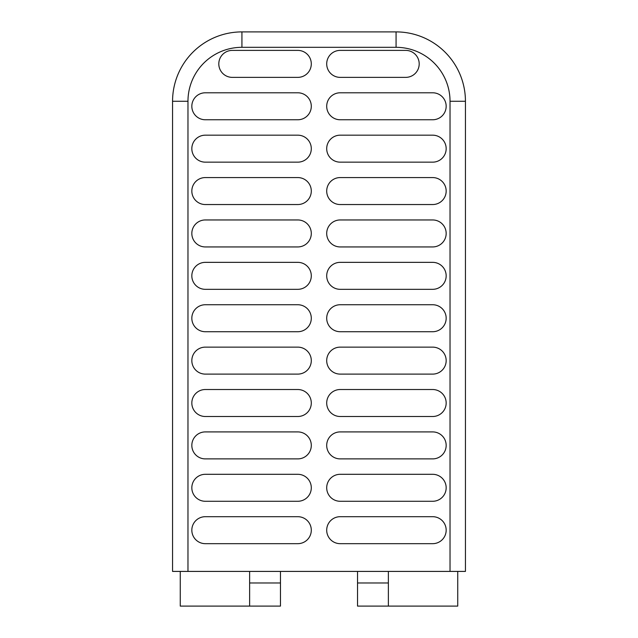 <?xml version="1.0" encoding="UTF-8"?>
<svg xmlns="http://www.w3.org/2000/svg" width="638" height="638" viewBox="0 0 638 638"><rect width="100%" height="100%" fill="white"/><g stroke="black" fill="none" stroke-linecap="round" stroke-linejoin="round"><path stroke-width="0.96" d="M450.029 571.417L465.437 571.417L465.437 101.267A69.367 69.367 0 0 0 396.07 31.9L241.93 31.9A69.367 69.367 0 0 0 172.563 101.267L172.563 571.417L450.029 571.417L450.029 101.267A53.951 53.951 0 0 0 396.07 47.316L241.93 47.316A53.951 53.951 0 0 0 187.971 101.267L187.971 571.417M280.465 571.417L280.465 606.1L180.267 606.1L180.267 571.417M388.367 582.98L357.535 582.98L357.535 606.1L457.733 606.1L457.733 571.417M357.535 582.98L357.535 571.417M249.633 606.1L249.633 571.417M388.367 606.1L388.367 571.417M297.802 331.72A13.486 13.486 0 0 0 311.296 318.226A13.486 13.486 0 0 0 297.802 304.741L205.316 304.741A13.486 13.486 0 0 0 191.831 318.226A13.486 13.486 0 0 0 205.316 331.72L297.802 331.72M340.198 331.72A13.486 13.486 0 0 1 326.704 318.226A13.486 13.486 0 0 1 340.198 304.741L432.684 304.741A13.486 13.486 0 0 1 446.169 318.226A13.486 13.486 0 0 1 432.684 331.72L340.198 331.72M297.802 289.325A13.486 13.486 0 0 0 311.296 275.839A13.486 13.486 0 0 0 297.802 262.354L205.316 262.354A13.486 13.486 0 0 0 191.831 275.839A13.486 13.486 0 0 0 205.316 289.325L297.802 289.325M340.198 289.325A13.486 13.486 0 0 1 326.704 275.839A13.486 13.486 0 0 1 340.198 262.354L432.684 262.354A13.486 13.486 0 0 1 446.169 275.839A13.486 13.486 0 0 1 432.684 289.325L340.198 289.325M405.704 50.394L340.198 50.394A13.486 13.486 0 0 0 326.704 63.888A13.486 13.486 0 0 0 340.198 77.373L405.704 77.373A13.486 13.486 0 0 0 419.198 63.888A13.486 13.486 0 0 0 405.704 50.394M232.296 77.373L297.802 77.373A13.486 13.486 0 0 0 311.296 63.888A13.486 13.486 0 0 0 297.802 50.394L232.296 50.394A13.486 13.486 0 0 0 218.802 63.888A13.486 13.486 0 0 0 232.296 77.373M340.198 119.761L432.684 119.761A13.486 13.486 0 0 0 446.169 106.275A13.486 13.486 0 0 0 432.684 92.789L340.198 92.789A13.486 13.486 0 0 0 326.704 106.275A13.486 13.486 0 0 0 340.198 119.761M205.316 119.761L297.802 119.761A13.486 13.486 0 0 0 311.296 106.275A13.486 13.486 0 0 0 297.802 92.789L205.316 92.789A13.486 13.486 0 0 0 191.831 106.275A13.486 13.486 0 0 0 205.316 119.761M340.198 162.156L432.684 162.156A13.486 13.486 0 0 0 446.169 148.67A13.486 13.486 0 0 0 432.684 135.176L340.198 135.176A13.486 13.486 0 0 0 326.704 148.67A13.486 13.486 0 0 0 340.198 162.156M205.316 162.156L297.802 162.156A13.486 13.486 0 0 0 311.296 148.67A13.486 13.486 0 0 0 297.802 135.176L205.316 135.176A13.486 13.486 0 0 0 191.831 148.67A13.486 13.486 0 0 0 205.316 162.156M340.198 204.543L432.684 204.543A13.486 13.486 0 0 0 446.169 191.057A13.486 13.486 0 0 0 432.684 177.571L340.198 177.571A13.486 13.486 0 0 0 326.704 191.057A13.486 13.486 0 0 0 340.198 204.543M205.316 204.543L297.802 204.543A13.486 13.486 0 0 0 311.296 191.057A13.486 13.486 0 0 0 297.802 177.571L205.316 177.571A13.486 13.486 0 0 0 191.831 191.057A13.486 13.486 0 0 0 205.316 204.543M340.198 246.938L432.684 246.938A13.486 13.486 0 0 0 446.169 233.444A13.486 13.486 0 0 0 432.684 219.958L340.198 219.958A13.486 13.486 0 0 0 326.704 233.444A13.486 13.486 0 0 0 340.198 246.938M205.316 246.938L297.802 246.938A13.486 13.486 0 0 0 311.296 233.444A13.486 13.486 0 0 0 297.802 219.958L205.316 219.958A13.486 13.486 0 0 0 191.831 233.444A13.486 13.486 0 0 0 205.316 246.938M340.198 374.107L432.684 374.107A13.486 13.486 0 0 0 446.169 360.622A13.486 13.486 0 0 0 432.684 347.136L340.198 347.136A13.486 13.486 0 0 0 326.704 360.622A13.486 13.486 0 0 0 340.198 374.107M205.316 374.107L297.802 374.107A13.486 13.486 0 0 0 311.296 360.622A13.486 13.486 0 0 0 297.802 347.136L205.316 347.136A13.486 13.486 0 0 0 191.831 360.622A13.486 13.486 0 0 0 205.316 374.107M340.198 416.502L432.684 416.502A13.486 13.486 0 0 0 446.169 403.009A13.486 13.486 0 0 0 432.684 389.523L340.198 389.523A13.486 13.486 0 0 0 326.704 403.009A13.486 13.486 0 0 0 340.198 416.502M205.316 416.502L297.802 416.502A13.486 13.486 0 0 0 311.296 403.009A13.486 13.486 0 0 0 297.802 389.523L205.316 389.523A13.486 13.486 0 0 0 191.831 403.009A13.486 13.486 0 0 0 205.316 416.502M340.198 458.889L432.684 458.889A13.486 13.486 0 0 0 446.169 445.404A13.486 13.486 0 0 0 432.684 431.91L340.198 431.91A13.486 13.486 0 0 0 326.704 445.404A13.486 13.486 0 0 0 340.198 458.889M205.316 458.889L297.802 458.889A13.486 13.486 0 0 0 311.296 445.404A13.486 13.486 0 0 0 297.802 431.91L205.316 431.91A13.486 13.486 0 0 0 191.831 445.404A13.486 13.486 0 0 0 205.316 458.889M340.198 501.277L432.684 501.277A13.486 13.486 0 0 0 446.169 487.791A13.486 13.486 0 0 0 432.684 474.305L340.198 474.305A13.486 13.486 0 0 0 326.704 487.791A13.486 13.486 0 0 0 340.198 501.277M205.316 501.277L297.802 501.277A13.486 13.486 0 0 0 311.296 487.791A13.486 13.486 0 0 0 297.802 474.305L205.316 474.305A13.486 13.486 0 0 0 191.831 487.791A13.486 13.486 0 0 0 205.316 501.277M340.198 543.672L432.684 543.672A13.486 13.486 0 0 0 446.169 530.186A13.486 13.486 0 0 0 432.684 516.692L340.198 516.692A13.486 13.486 0 0 0 326.704 530.186A13.486 13.486 0 0 0 340.198 543.672M205.316 543.672L297.802 543.672A13.486 13.486 0 0 0 311.296 530.186A13.486 13.486 0 0 0 297.802 516.692L205.316 516.692A13.486 13.486 0 0 0 191.831 530.186A13.486 13.486 0 0 0 205.316 543.672M280.465 582.98L249.633 582.98M450.029 101.267L465.437 101.267A69.367 69.367 0 0 0 396.07 31.9L396.07 47.316M241.93 47.316L241.93 31.9A69.367 69.367 0 0 0 172.563 101.267L187.971 101.267"/></g></svg>
